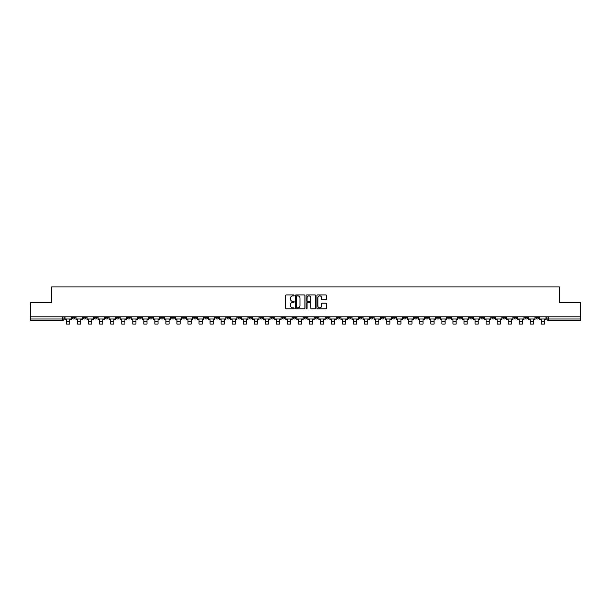 <?xml version="1.0" encoding="UTF-8"?>
<svg xmlns="http://www.w3.org/2000/svg" width="611" height="611" viewBox="0 0 611 611"><rect width="100%" height="100%" fill="white"/><g stroke="black" fill="none" stroke-linecap="round" stroke-linejoin="round"><path stroke-width="0.92" d="M294.174 295.411A0.489 0.489 0 0 0 293.692 294.93L286.307 294.93A0.695 0.695 0 0 0 285.612 295.617L285.612 308.127A0.695 0.695 0 0 0 286.307 308.822L293.692 308.822A0.489 0.489 0 0 0 294.174 308.334A0.489 0.489 0 0 0 293.692 307.845L292.738 307.845A2.223 2.223 0 0 1 290.515 305.622L290.515 304.584A2.223 2.223 0 0 1 292.738 302.361L293.692 302.361A0.489 0.489 0 0 0 294.174 301.872A0.489 0.489 0 0 0 293.692 301.383L292.738 301.383A2.223 2.223 0 0 1 290.515 299.161L290.515 298.122A2.223 2.223 0 0 1 292.738 295.9L293.692 295.9A0.489 0.489 0 0 0 294.174 295.411M436.567 316.804L436.567 317.583L439.401 317.583A1.413 1.413 0 0 1 437.988 319.003A1.413 1.413 0 0 1 436.567 317.583L436.567 316.804M370.327 316.804L370.327 317.583L373.161 317.583A1.413 1.413 0 0 1 371.74 319.003A1.413 1.413 0 0 1 370.327 317.583L370.327 316.804M359.283 316.804L359.283 317.583L362.117 317.583A1.413 1.413 0 0 1 360.704 319.003A1.413 1.413 0 0 1 359.283 317.583L359.283 316.804M293.043 316.804L293.043 317.583L295.877 317.583A1.413 1.413 0 0 1 294.456 319.003A1.413 1.413 0 0 1 293.043 317.583L293.043 316.804M282.007 316.804L282.007 317.583L284.833 317.583A1.413 1.413 0 0 1 283.42 319.003A1.413 1.413 0 0 1 282.007 317.583L282.007 316.804M270.963 316.804L270.963 317.583L273.797 317.583A1.413 1.413 0 0 1 272.376 319.003A1.413 1.413 0 0 1 270.963 317.583L270.963 316.804M248.883 316.804L248.883 317.583L251.717 317.583A1.413 1.413 0 0 1 250.296 319.003A1.413 1.413 0 0 1 248.883 317.583L248.883 316.804M226.803 317.583L226.803 316.804L226.803 317.583A1.413 1.413 0 0 0 228.216 319.003A1.413 1.413 0 0 1 226.803 317.583L229.629 317.583A1.413 1.413 0 0 1 228.216 319.003A1.413 1.413 0 0 0 229.629 317.583L229.629 316.804L229.629 317.583M215.759 317.583L215.759 316.804L215.759 317.583A1.413 1.413 0 0 0 217.18 319.003A1.413 1.413 0 0 1 215.759 317.583L218.593 317.583A1.413 1.413 0 0 1 217.18 319.003M204.723 317.583L204.723 316.804L204.723 317.583A1.413 1.413 0 0 0 206.136 319.003A1.413 1.413 0 0 1 204.723 317.583L207.549 317.583A1.413 1.413 0 0 1 206.136 319.003A1.413 1.413 0 0 0 207.549 317.583L207.549 316.804L207.549 317.583M193.679 316.804L193.679 317.583L196.513 317.583A1.413 1.413 0 0 1 195.092 319.003A1.413 1.413 0 0 1 193.679 317.583L193.679 316.804M182.643 316.804L182.643 317.583L185.469 317.583A1.413 1.413 0 0 1 184.056 319.003A1.413 1.413 0 0 1 182.643 317.583L182.643 316.804M171.599 316.804L171.599 317.583L174.433 317.583A1.413 1.413 0 0 1 173.012 319.003A1.413 1.413 0 0 1 171.599 317.583L171.599 316.804M160.556 317.583L160.556 316.804L160.556 317.583A1.413 1.413 0 0 0 161.976 319.003A1.413 1.413 0 0 1 160.556 317.583L163.389 317.583A1.413 1.413 0 0 1 161.976 319.003M138.476 317.583L138.476 316.804L138.476 317.583A1.413 1.413 0 0 0 139.896 319.003A1.413 1.413 0 0 1 138.476 317.583L141.309 317.583A1.413 1.413 0 0 1 139.896 319.003A1.413 1.413 0 0 0 141.309 317.583L141.309 316.804L141.309 317.583M127.439 317.583L127.439 316.804L127.439 317.583A1.413 1.413 0 0 0 128.852 319.003A1.413 1.413 0 0 1 127.439 317.583L130.265 317.583A1.413 1.413 0 0 1 128.852 319.003A1.413 1.413 0 0 0 130.265 317.583L130.265 316.804L130.265 317.583M116.396 317.583L116.396 316.804L116.396 317.583A1.413 1.413 0 0 0 117.808 319.003A1.413 1.413 0 0 1 116.396 317.583L119.229 317.583A1.413 1.413 0 0 1 117.808 319.003A1.413 1.413 0 0 0 119.229 317.583L119.229 316.804L119.229 317.583M105.359 317.583L105.359 316.804L105.359 317.583A1.413 1.413 0 0 0 106.772 319.003A1.413 1.413 0 0 1 105.359 317.583L108.185 317.583A1.413 1.413 0 0 1 106.772 319.003M94.315 317.583L94.315 316.804L94.315 317.583A1.413 1.413 0 0 0 95.728 319.003A1.413 1.413 0 0 1 94.315 317.583L97.149 317.583A1.413 1.413 0 0 1 95.728 319.003A1.413 1.413 0 0 0 97.149 317.583L97.149 316.804L97.149 317.583M83.272 317.583L83.272 316.804L83.272 317.583A1.413 1.413 0 0 0 84.692 319.003A1.413 1.413 0 0 1 83.272 317.583L86.105 317.583A1.413 1.413 0 0 1 84.692 319.003A1.413 1.413 0 0 0 86.105 317.583L86.105 316.804L86.105 317.583M325.8 299.825A0.695 0.695 0 0 0 326.495 299.13L326.495 295.617A0.695 0.695 0 0 0 325.8 294.93L317.605 294.93A0.695 0.695 0 0 0 316.91 295.617L316.91 308.127A0.695 0.695 0 0 0 317.605 308.822L325.8 308.822A0.695 0.695 0 0 0 326.495 308.127L326.495 303.888A0.695 0.695 0 0 0 325.8 303.193L322.295 303.193A0.695 0.695 0 0 0 321.6 303.888L321.6 305.989A1.856 1.856 0 0 1 319.744 307.845A1.856 1.856 0 0 1 317.88 305.989L317.88 297.756A1.856 1.856 0 0 1 319.744 295.9A1.856 1.856 0 0 1 321.6 297.756L321.6 299.13A0.695 0.695 0 0 0 322.295 299.825L325.8 299.825M30.55 316.804L30.55 302.72L51.637 302.72L51.637 286.941L559.363 286.941L559.363 302.72L580.45 302.72L580.45 316.804L30.55 316.804L30.55 319.003L64.025 319.003L64.025 316.804L64.025 319.003A1.413 1.413 0 0 1 62.612 320.416L30.55 320.416L30.55 319.003M304.889 295.617A0.695 0.695 0 0 0 304.194 294.93L295.999 294.93A0.695 0.695 0 0 0 295.304 295.617L295.304 308.127A0.695 0.695 0 0 0 295.999 308.822L304.194 308.822A0.695 0.695 0 0 0 304.889 308.127L304.889 295.617M306.806 294.93L315.001 294.93A0.695 0.695 0 0 1 315.696 295.617L315.696 308.127A0.695 0.695 0 0 1 315.001 308.822L311.488 308.822A0.695 0.695 0 0 1 310.8 308.127L310.8 303.056A0.695 0.695 0 0 0 310.105 302.361L307.776 302.361A0.695 0.695 0 0 0 307.081 303.056L307.081 308.334A0.489 0.489 0 0 1 306.592 308.822A0.489 0.489 0 0 1 306.111 308.334L306.111 295.617A0.695 0.695 0 0 1 306.806 294.93M546.975 316.804L546.975 319.003L580.45 319.003L580.45 320.416L548.388 320.416A1.413 1.413 0 0 1 546.975 319.003M580.45 316.804L580.45 319.003M538.765 316.804L538.765 317.583A1.413 1.413 0 0 1 537.352 319.003A1.413 1.413 0 0 1 535.931 317.583L538.765 317.583M535.931 316.804L535.931 317.583M527.728 316.804L527.728 317.583A1.413 1.413 0 0 1 526.308 319.003A1.413 1.413 0 0 1 524.895 317.583A1.413 1.413 0 0 0 526.308 319.003A1.413 1.413 0 0 0 527.728 317.583L524.895 317.583L524.895 316.804M516.685 316.804L516.685 317.583A1.413 1.413 0 0 1 515.272 319.003A1.413 1.413 0 0 1 513.851 317.583L516.685 317.583M513.851 316.804L513.851 317.583M505.641 316.804L505.641 317.583A1.413 1.413 0 0 1 504.228 319.003A1.413 1.413 0 0 1 502.815 317.583L505.641 317.583M502.815 316.804L502.815 317.583M494.605 317.583L494.605 316.804L494.605 317.583A1.413 1.413 0 0 1 493.192 319.003A1.413 1.413 0 0 1 491.771 317.583L494.605 317.583A1.413 1.413 0 0 1 493.192 319.003M491.771 316.804L491.771 317.583M483.561 316.804L483.561 317.583A1.413 1.413 0 0 1 482.148 319.003A1.413 1.413 0 0 1 480.735 317.583A1.413 1.413 0 0 0 482.148 319.003M480.735 316.804L480.735 317.583L483.561 317.583M472.524 316.804L472.524 317.583A1.413 1.413 0 0 1 471.104 319.003A1.413 1.413 0 0 1 469.691 317.583L472.524 317.583A1.413 1.413 0 0 1 471.104 319.003M469.691 316.804L469.691 317.583M461.481 316.804L461.481 317.583A1.413 1.413 0 0 1 460.068 319.003A1.413 1.413 0 0 1 458.655 317.583A1.413 1.413 0 0 0 460.068 319.003M458.655 316.804L458.655 317.583L461.481 317.583M450.444 316.804L450.444 317.583A1.413 1.413 0 0 1 449.024 319.003A1.413 1.413 0 0 1 447.611 317.583L450.444 317.583M447.611 316.804L447.611 317.583M439.401 316.804L439.401 317.583A1.413 1.413 0 0 1 437.988 319.003M428.357 316.804L428.357 317.583A1.413 1.413 0 0 1 426.944 319.003A1.413 1.413 0 0 1 425.531 317.583L428.357 317.583M425.531 316.804L425.531 317.583M417.321 316.804L417.321 317.583A1.413 1.413 0 0 1 415.908 319.003A1.413 1.413 0 0 1 414.487 317.583L417.321 317.583M414.487 316.804L414.487 317.583M406.277 316.804L406.277 317.583A1.413 1.413 0 0 1 404.864 319.003A1.413 1.413 0 0 1 403.451 317.583A1.413 1.413 0 0 0 404.864 319.003M403.451 316.804L403.451 317.583L406.277 317.583M395.241 316.804L395.241 317.583A1.413 1.413 0 0 1 393.82 319.003A1.413 1.413 0 0 1 392.407 317.583L395.241 317.583M392.407 316.804L392.407 317.583M384.197 316.804L384.197 317.583A1.413 1.413 0 0 1 382.784 319.003A1.413 1.413 0 0 1 381.371 317.583L384.197 317.583M381.371 316.804L381.371 317.583M373.161 316.804L373.161 317.583M362.117 316.804L362.117 317.583L362.117 316.804M351.081 316.804L351.081 317.583A1.413 1.413 0 0 1 349.66 319.003A1.413 1.413 0 0 1 348.247 317.583L351.081 317.583M348.247 316.804L348.247 317.583M340.037 316.804L340.037 317.583A1.413 1.413 0 0 1 338.624 319.003A1.413 1.413 0 0 1 337.203 317.583L340.037 317.583M337.203 316.804L337.203 317.583M328.993 316.804L328.993 317.583A1.413 1.413 0 0 1 327.58 319.003A1.413 1.413 0 0 1 326.167 317.583L328.993 317.583M326.167 316.804L326.167 317.583M317.957 316.804L317.957 317.583A1.413 1.413 0 0 1 316.544 319.003A1.413 1.413 0 0 1 315.123 317.583L317.957 317.583M315.123 316.804L315.123 317.583M306.913 316.804L306.913 317.583A1.413 1.413 0 0 1 305.5 319.003A1.413 1.413 0 0 1 304.087 317.583L306.913 317.583M304.087 316.804L304.087 317.583M295.877 316.804L295.877 317.583A1.413 1.413 0 0 1 294.456 319.003M284.833 316.804L284.833 317.583M273.797 317.583L273.797 316.804L273.797 317.583A1.413 1.413 0 0 1 272.376 319.003M262.753 316.804L262.753 317.583A1.413 1.413 0 0 1 261.34 319.003A1.413 1.413 0 0 1 259.919 317.583A1.413 1.413 0 0 0 261.34 319.003A1.413 1.413 0 0 0 262.753 317.583L259.919 317.583L259.919 316.804M251.717 317.583L251.717 316.804L251.717 317.583A1.413 1.413 0 0 1 250.296 319.003M240.673 316.804L240.673 317.583A1.413 1.413 0 0 1 239.26 319.003A1.413 1.413 0 0 1 237.839 317.583A1.413 1.413 0 0 0 239.26 319.003M237.839 316.804L237.839 317.583L240.673 317.583M218.593 316.804L218.593 317.583L218.593 316.804M196.513 317.583L196.513 316.804L196.513 317.583A1.413 1.413 0 0 1 195.092 319.003M185.469 317.583L185.469 316.804L185.469 317.583A1.413 1.413 0 0 1 184.056 319.003M174.433 317.583L174.433 316.804L174.433 317.583A1.413 1.413 0 0 1 173.012 319.003M163.389 316.804L163.389 317.583L163.389 316.804M152.345 317.583L152.345 316.804L152.345 317.583A1.413 1.413 0 0 1 150.932 319.003A1.413 1.413 0 0 1 149.519 317.583L152.345 317.583A1.413 1.413 0 0 1 150.932 319.003M149.519 316.804L149.519 317.583M108.185 316.804L108.185 317.583L108.185 316.804M75.069 316.804L75.069 317.583A1.413 1.413 0 0 1 73.648 319.003A1.413 1.413 0 0 1 72.235 317.583A1.413 1.413 0 0 0 73.648 319.003A1.413 1.413 0 0 0 75.069 317.583L75.069 316.804M72.235 316.804L72.235 317.583L75.069 317.583M62.612 316.804L62.612 320.416A1.413 1.413 0 0 0 64.025 319.003M296.763 295.9A0.489 0.489 0 0 0 296.282 296.388L296.282 307.364A0.489 0.489 0 0 0 296.763 307.845L297.771 307.845A2.223 2.223 0 0 0 299.993 305.622L299.993 298.122A2.223 2.223 0 0 0 297.771 295.9L296.763 295.9M310.8 297.794A1.856 1.856 0 0 0 308.937 295.93A1.856 1.856 0 0 0 307.081 297.794L307.081 300.688A0.695 0.695 0 0 0 307.776 301.383L310.105 301.383A0.695 0.695 0 0 0 310.8 300.688L310.8 297.794M64.98 319.003L71.281 319.003L71.281 319.706L69.723 319.706L69.723 324.059L66.538 324.059L66.538 319.706L64.98 319.706L64.98 316.804M71.281 319.003L71.281 316.804M76.024 319.003L82.317 319.003L82.317 319.706L80.767 319.706L80.767 324.059L77.582 324.059L77.582 319.706L76.024 319.706L76.024 316.804M82.317 319.003L82.317 316.804M87.06 319.003L93.361 319.003L93.361 319.706L91.803 319.706L91.803 324.059L88.618 324.059L88.618 319.706L87.06 319.706L87.06 316.804M93.361 319.003L93.361 316.804M98.104 319.003L104.397 319.003L104.397 319.706L102.847 319.706L102.847 324.059L99.662 324.059L99.662 319.706L98.104 319.706L98.104 316.804M104.397 319.003L104.397 316.804M109.14 319.003L115.441 319.003L115.441 319.706L113.883 319.706L113.883 324.059L110.698 324.059L110.698 319.706L109.14 319.706L109.14 316.804M115.441 319.003L115.441 316.804M120.184 319.003L126.485 319.003L126.485 319.706L124.927 319.706L124.927 324.059L121.742 324.059L121.742 319.706L120.184 319.706L120.184 316.804M126.485 319.003L126.485 316.804M131.22 319.003L137.521 319.003L137.521 319.706L135.963 319.706L135.963 324.059L132.778 324.059L132.778 319.706L131.22 319.706L131.22 316.804M137.521 319.003L137.521 316.804M142.264 319.003L148.565 319.003L148.565 319.706L147.007 319.706L147.007 324.059L143.822 324.059L143.822 319.706L142.264 319.706L142.264 316.804M148.565 319.003L148.565 316.804M153.308 319.003L159.601 319.003L159.601 319.706L158.043 319.706L158.043 324.059L154.858 324.059L154.858 319.706L153.308 319.706L153.308 316.804M159.601 319.003L159.601 316.804M164.344 319.003L170.645 319.003L170.645 319.706L169.087 319.706L169.087 324.059L165.902 324.059L165.902 319.706L164.344 319.706L164.344 316.804M170.645 319.003L170.645 316.804M175.388 319.003L181.681 319.003L181.681 319.706L180.13 319.706L180.13 324.059L176.946 324.059L176.946 319.706L175.388 319.706L175.388 316.804M181.681 319.003L181.681 316.804M186.424 319.003L192.725 319.003L192.725 319.706L191.167 319.706L191.167 324.059L187.982 324.059L187.982 319.706L186.424 319.706L186.424 316.804M192.725 319.003L192.725 316.804M197.468 319.003L203.769 319.003L203.769 319.706L202.21 319.706L202.21 324.059L199.026 324.059L199.026 319.706L197.468 319.706L197.468 316.804M203.769 319.003L203.769 316.804M208.504 319.003L214.805 319.003L214.805 319.706L213.247 319.706L213.247 324.059L210.062 324.059L210.062 319.706L208.504 319.706L208.504 316.804M214.805 319.003L214.805 316.804M219.548 319.003L225.849 319.003L225.849 319.706L224.29 319.706L224.29 324.059L221.106 324.059L221.106 319.706L219.548 319.706L219.548 316.804M225.849 319.003L225.849 316.804M230.591 319.003L236.885 319.003L236.885 319.706L235.327 319.706L235.327 324.059L232.142 324.059L232.142 319.706L230.591 319.706L230.591 316.804M236.885 319.003L236.885 316.804M241.628 319.003L247.929 319.003L247.929 319.706L246.37 319.706L246.37 324.059L243.186 324.059L243.186 319.706L241.628 319.706L241.628 316.804M247.929 319.003L247.929 316.804M252.671 319.003L258.965 319.003L258.965 319.706L257.407 319.706L257.407 324.059L254.222 324.059L254.222 319.706L252.671 319.706L252.671 316.804M258.965 319.003L258.965 316.804M263.708 319.003L270.009 319.003L270.009 319.706L268.45 319.706L268.45 324.059L265.266 324.059L265.266 319.706L263.708 319.706L263.708 316.804M270.009 319.003L270.009 316.804M274.751 319.003L281.045 319.003L281.045 319.706L279.494 319.706L279.494 324.059L276.309 324.059L276.309 319.706L274.751 319.706L274.751 316.804M281.045 319.003L281.045 316.804M285.788 319.003L292.089 319.003L292.089 319.706L290.531 319.706L290.531 324.059L287.346 324.059L287.346 319.706L285.788 319.706L285.788 316.804M292.089 319.003L292.089 316.804M296.831 319.003L303.132 319.003L303.132 319.706L301.574 319.706L301.574 324.059L298.389 324.059L298.389 319.706L296.831 319.706L296.831 316.804M303.132 319.003L303.132 316.804M307.868 319.003L314.169 319.003L314.169 319.706L312.611 319.706L312.611 324.059L309.426 324.059L309.426 319.706L307.868 319.706L307.868 316.804M314.169 319.003L314.169 316.804M318.911 319.003L325.212 319.003L325.212 319.706L323.654 319.706L323.654 324.059L320.47 324.059L320.47 319.706L318.911 319.706L318.911 316.804M325.212 319.003L325.212 316.804M329.955 319.003L336.249 319.003L336.249 319.706L334.691 319.706L334.691 324.059L331.506 324.059L331.506 319.706L329.955 319.706L329.955 316.804M336.249 319.003L336.249 316.804M340.991 319.003L347.292 319.003L347.292 319.706L345.734 319.706L345.734 324.059L342.55 324.059L342.55 319.706L340.991 319.706L340.991 316.804M347.292 319.003L347.292 316.804M352.035 319.003L358.329 319.003L358.329 319.706L356.778 319.706L356.778 324.059L353.593 324.059L353.593 319.706L352.035 319.706L352.035 316.804M358.329 319.003L358.329 316.804M363.071 319.003L369.372 319.003L369.372 319.706L367.814 319.706L367.814 324.059L364.63 324.059L364.63 319.706L363.071 319.706L363.071 316.804M369.372 319.003L369.372 316.804M374.115 319.003L380.409 319.003L380.409 319.706L378.858 319.706L378.858 324.059L375.673 324.059L375.673 319.706L374.115 319.706L374.115 316.804M380.409 319.003L380.409 316.804M385.151 319.003L391.452 319.003L391.452 319.706L389.894 319.706L389.894 324.059L386.71 324.059L386.71 319.706L385.151 319.706L385.151 316.804M391.452 319.003L391.452 316.804M396.195 319.003L402.496 319.003L402.496 319.706L400.938 319.706L400.938 324.059L397.753 324.059L397.753 319.706L396.195 319.706L396.195 316.804M402.496 319.003L402.496 316.804M407.232 319.003L413.532 319.003L413.532 319.706L411.974 319.706L411.974 324.059L408.79 324.059L408.79 319.706L407.232 319.706L407.232 316.804M413.532 319.003L413.532 316.804M418.275 319.003L424.576 319.003L424.576 319.706L423.018 319.706L423.018 324.059L419.833 324.059L419.833 319.706L418.275 319.706L418.275 316.804M424.576 319.003L424.576 316.804M429.319 319.003L435.612 319.003L435.612 319.706L434.054 319.706L434.054 324.059L430.87 324.059L430.87 319.706L429.319 319.706L429.319 316.804M435.612 319.003L435.612 316.804M440.355 319.003L446.656 319.003L446.656 319.706L445.098 319.706L445.098 324.059L441.913 324.059L441.913 319.706L440.355 319.706L440.355 316.804M446.656 319.003L446.656 316.804M451.399 319.003L457.692 319.003L457.692 319.706L456.142 319.706L456.142 324.059L452.957 324.059L452.957 319.706L451.399 319.706L451.399 316.804M457.692 319.003L457.692 316.804M462.435 319.003L468.736 319.003L468.736 319.706L467.178 319.706L467.178 324.059L463.993 324.059L463.993 319.706L462.435 319.706L462.435 316.804M468.736 319.003L468.736 316.804M473.479 319.003L479.78 319.003L479.78 319.706L478.222 319.706L478.222 324.059L475.037 324.059L475.037 319.706L473.479 319.706L473.479 316.804M479.78 319.003L479.78 316.804M484.515 319.003L490.816 319.003L490.816 319.706L489.258 319.706L489.258 324.059L486.073 324.059L486.073 319.706L484.515 319.706L484.515 316.804M490.816 319.003L490.816 316.804M495.559 319.003L501.86 319.003L501.86 319.706L500.302 319.706L500.302 324.059L497.117 324.059L497.117 319.706L495.559 319.706L495.559 316.804M501.86 319.003L501.86 316.804M506.603 319.003L512.896 319.003L512.896 319.706L511.338 319.706L511.338 324.059L508.153 324.059L508.153 319.706L506.603 319.706L506.603 316.804M512.896 319.003L512.896 316.804M517.639 319.003L523.94 319.003L523.94 319.706L522.382 319.706L522.382 324.059L519.197 324.059L519.197 319.706L517.639 319.706L517.639 316.804M523.94 319.003L523.94 316.804M528.683 319.003L534.976 319.003L534.976 319.706L533.418 319.706L533.418 324.059L530.233 324.059L530.233 319.706L528.683 319.706L528.683 316.804M534.976 319.003L534.976 316.804M539.719 319.003L546.02 319.003L546.02 319.706L544.462 319.706L544.462 324.059L541.277 324.059L541.277 319.706L539.719 319.706L539.719 316.804M546.02 319.003L546.02 316.804M548.388 316.804L548.388 320.416M66.538 321.226L69.723 321.226M77.582 321.226L80.767 321.226M88.618 321.226L91.803 321.226M99.662 321.226L102.847 321.226M110.698 321.226L113.883 321.226M121.742 321.226L124.927 321.226M132.778 321.226L135.963 321.226M143.822 321.226L147.007 321.226M154.858 321.226L158.043 321.226M165.902 321.226L169.087 321.226M176.946 321.226L180.13 321.226M187.982 321.226L191.167 321.226M199.026 321.226L202.21 321.226M210.062 321.226L213.247 321.226M221.106 321.226L224.29 321.226M232.142 321.226L235.327 321.226M243.186 321.226L246.37 321.226M254.222 321.226L257.407 321.226M265.266 321.226L268.45 321.226M276.309 321.226L279.494 321.226M287.346 321.226L290.531 321.226M298.389 321.226L301.574 321.226M309.426 321.226L312.611 321.226M320.47 321.226L323.654 321.226M331.506 321.226L334.691 321.226M342.55 321.226L345.734 321.226M353.593 321.226L356.778 321.226M364.63 321.226L367.814 321.226M375.673 321.226L378.858 321.226M386.71 321.226L389.894 321.226M397.753 321.226L400.938 321.226M408.79 321.226L411.974 321.226M419.833 321.226L423.018 321.226M430.87 321.226L434.054 321.226M441.913 321.226L445.098 321.226M452.957 321.226L456.142 321.226M463.993 321.226L467.178 321.226M475.037 321.226L478.222 321.226M486.073 321.226L489.258 321.226M497.117 321.226L500.302 321.226M508.153 321.226L511.338 321.226M519.197 321.226L522.382 321.226M530.233 321.226L533.418 321.226M541.277 321.226L544.462 321.226"/></g></svg>
